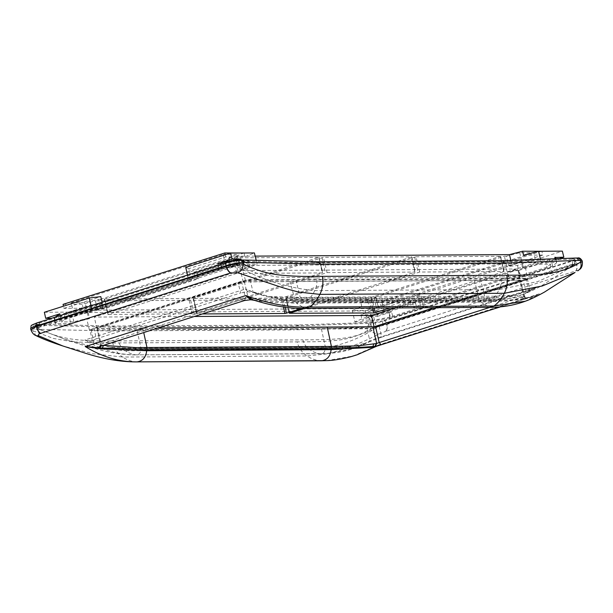 <?xml version="1.0" encoding="UTF-8"?>
<svg xmlns="http://www.w3.org/2000/svg" width="613" height="613" viewBox="0 0 613 613"><rect width="100%" height="100%" fill="white"/><g stroke="black" fill="none" stroke-linecap="round" stroke-linejoin="round"><path stroke-width="0.46" stroke-dasharray="3.06 2.3" d="M524.008 296.585L526.904 298.14L524.376 296.539L523.686 296.646L525.571 298.845C527.816 298.102 528.26 297.872 526.904 298.14L523.678 298.554C512.253 300.041 501.434 300.715 491.228 300.569L295.42 301.719L290.018 281.49L520.138 280.141L524.376 296.539L506.162 298.906L283.39 300.615L284.049 301.78A3.908 3.333 89.7 0 1 284.746 302.676L491.917 301.473A3.908 3.333 -90.3 0 0 491.228 300.569L490.561 299.405M157.817 328.185L97.115 328.545L97.705 328.039L241.721 282.271L244.349 281.758L290.018 281.49M97.115 328.545L100.547 345.096L97.115 328.545M524.376 296.539L523.686 296.646L519.548 280.647L434.441 307.695M519.548 280.647L520.437 280.21L524.628 296.447C526.061 298.194 526.797 298.769 526.843 298.179L526.605 298.209M525.931 278.302L250.142 279.911C246.863 280.064 242.832 280.861 238.051 282.294L94.034 328.062L89.965 330.07L367.11 328.775C370.39 328.622 374.42 327.832 379.202 326.4L523.226 280.624L527.287 278.616L525.931 278.302L529.195 290.93L514.759 295.121L496.024 296.24L300.217 297.389L295.803 279.651M244.349 281.758L248.273 298.148L283.39 300.615M103.628 345.41L100.547 345.096L101.053 344.192L100.195 346.406M529.195 290.93L530.069 290.072L525.985 291.298L523.226 280.624M527.287 278.616L530.084 290.064M379.202 326.4L381.638 337.173L525.985 291.298M381.638 337.173L369.999 341.525L367.11 328.775M321.45 329.035L325.334 346.943L346.207 346.667L355.525 345.74L336.514 348.605L325.12 349.303C324.821 351.939 323.549 353.425 321.296 353.755L326.576 353.594C336.614 353.065 346.629 351.042 356.605 347.525L369.999 341.525M355.525 345.74L366.697 342.805M336.698 346.881L336.514 348.605L325.143 348.674A10.942 9.333 89.7 0 1 325.334 346.943L129.527 348.092L110.248 347.173L93.973 343.134L91.329 330.384M94.034 328.062L96.264 338.843C93.85 339.709 92.571 340.468 92.417 341.112L89.965 330.07M110.248 347.173L129.335 349.816L140.676 350.375C140.385 353.019 139.105 354.498 136.86 354.835C118.96 355.042 101.597 350.115 84.778 340.054L92.417 341.112L93.973 343.134M96.264 338.843L240.61 292.968L238.051 282.294M250.142 279.911L253.161 292.539L247.836 291.719L240.61 292.968M253.161 292.539L269.551 296.546L300.217 297.389M254.211 300.27L284.049 301.78L295.42 301.719L296.11 302.615M250.15 299.834L248.663 298.194M250.64 299.757L248.273 298.148L245.552 298.27L244.687 300.485M100.938 345.142L100.907 346.276M100.463 346.414L100.547 345.096M526.199 298.263L523.678 298.554L524.705 298.776C512.614 300.439 501.687 301.335 491.917 301.473L480.845 302.063L296.408 303.144L304.837 308.454M288.853 297.451A10.942 9.333 89.7 0 1 289.765 298.83L496.936 297.619A10.942 9.333 -90.3 0 0 496.024 296.24M514.759 295.121L496.936 297.619L485.864 298.217L489.235 300.339L522.858 294.631L536.827 287.321C534.429 288.838 528.988 291.405 526.023 292.171L525.931 292.202M320.852 353.77L136.415 354.843L326.576 353.594L351.571 349.172L376.244 338.353L536.827 287.321L530.069 290.072M247.836 291.719L245.361 289.022L84.778 340.054L97.819 344.376M325.143 348.674L129.335 349.816L129.527 348.092M257.046 293.773L245.361 289.022C253.59 292.378 269.199 296.861 276.999 298.148C287.719 300.086 297.604 300.991 306.653 300.868C309.734 298.7 312.438 295.282 314.768 290.616C289.037 288.225 263.046 280.202 236.794 266.548L230.281 266.64L51.783 323.702L40.65 326.921L40.251 326.223L229.829 265.958L233.852 265.222L237.315 265.667L236.794 266.548M269.628 296.554L289.765 298.83L301.427 299.29L304.799 301.42L306.653 300.868L491.09 299.795C493.932 297.926 496.637 294.508 499.204 289.535L537.701 281.612L571.485 266.41L574.488 264.571C575.53 263.866 574.979 263.889 572.841 264.64L478.017 295.129L383.202 324.913L383.34 324.216L572.917 263.958L575.285 263.23L574.488 264.571L575.454 263.245L574.649 259.322L573.822 259.123L574.779 263.69C563.96 270.456 552.137 274.386 539.294 275.482C525.77 276.884 516.399 276.831 500.936 276.923C501.809 281.405 501.235 285.612 499.204 289.535L314.768 290.616C316.814 286.562 317.388 282.355 316.5 277.995L500.936 276.923M253.828 300.148L254.564 300.355C263.222 301.872 273.283 302.646 284.746 302.676L296.408 303.144M526.521 298.186L532.222 296.769L539.371 293.834L525.349 301.213M321.296 353.755C317.703 353.709 313.887 352.36 309.856 349.716C334.629 348 357.019 340.544 377.01 327.327L383.202 324.913M136.86 354.835C133.596 354.904 129.78 353.555 125.412 350.789L96.486 347.579L64.878 339.234L39.324 329.304C37.914 328.438 38.29 327.656 40.443 326.974L40.65 326.921M137.12 361.862C132.056 361.754 127.228 360.145 122.654 357.034L92.977 353.778L62.733 345.939M326.614 360.636L353.326 355.977L378.78 344.874L539.371 293.834C533.394 296.753 528.506 298.408 524.705 298.776M577.691 270.823C578.58 270.18 577.959 270.21 575.845 270.915L385.707 331.349C387.109 330.032 387.554 327.71 387.048 324.377L576.626 264.111C582.419 262.142 583.745 261.445 580.603 262.035M321.557 360.789C316.584 360.712 311.764 359.095 307.09 355.954L325.978 353.992C329.472 353.471 340.575 350.245 343.326 349.18C354.575 345.556 366.436 340.491 378.895 334.001L385.707 331.349M575.285 263.23L574.779 263.69M383.34 324.216L376.167 326.813L377.01 327.327M316.5 277.995L277.375 276.984L257.368 273.413L237.315 265.667L236.365 261.1L233.017 261.529L36.849 323.871L37.554 324.285L114.631 326.039L299.067 324.967L375.01 322.308L376.167 326.813C355.816 340.636 328.438 339.587 302.891 339.863C304.086 344.245 306.4 347.525 309.856 349.716L125.412 350.789C121.964 348.605 119.642 345.318 118.455 340.935L302.891 339.863M40.251 326.223L37.799 327.534L39.01 329.265L64.878 339.234C79.943 344.575 94.877 348.897 109.673 352.191C121.688 354.26 130.6 355.142 136.408 354.843L136.415 354.843M37.799 327.534L39.324 329.304M37.554 324.285L38.711 328.783C52.304 335.211 65.821 338.928 79.269 339.939C93.582 341.203 102.907 341.035 118.455 340.935M30.926 329.756L32.964 330.798L35.991 335.618M240.196 259.989A3.126 2.667 -90.3 0 0 239.514 260.096C236.097 260.264 231.921 261.092 226.986 262.563L37.201 322.875C32.887 324.346 31.953 325.143 34.405 325.281A3.126 2.667 89.7 0 0 32.527 329.12A3.126 2.667 -90.3 0 0 32.55 329.196L32.964 330.798L53.362 338.437L73.522 341.962L112.708 342.958C114.409 349.218 117.719 353.908 122.654 357.034L307.09 355.954C302.163 352.827 298.845 348.138 297.144 341.878C312.638 341.793 321.994 341.847 335.541 340.445C348.368 339.334 359.992 335.464 370.421 328.829C372.321 332.629 375.148 334.353 378.895 334.001M575.845 270.915C577.139 269.636 577.4 267.368 576.626 264.111L576.519 263.621A12.444 1.67 166.9 0 0 582.151 260.847M385.493 331.411C386.895 330.093 387.347 327.771 386.849 324.43L370.421 328.829L370.007 327.227A3.126 2.667 89.7 0 1 369.984 327.15A3.126 2.667 89.7 0 1 371.861 323.312C375.279 323.143 379.455 322.315 384.389 320.844L574.166 260.533C578.48 259.069 579.415 258.265 576.971 258.127A3.126 2.667 89.7 0 1 577.661 258.019M572.841 264.64L572.174 260.548L382.389 320.86L382.995 324.967M572.174 260.548L574.527 259.537M236.365 261.1L313.343 262.893L497.779 261.812L573.822 259.123M375.01 322.308L382.389 320.86M299.067 324.967L295.918 325.963C294.363 326.66 293.75 327.97 294.064 329.878L370.007 327.227A12.444 1.67 166.9 0 0 386.742 323.932A3.126 1.578 72.4 0 0 386.719 323.856A3.126 1.578 72.4 0 0 384.389 320.844M30.673 328.767A12.444 1.67 166.9 0 0 32.55 329.196L109.627 330.959L294.064 329.878M571.967 259.146L575.117 258.142L500.928 260.809L497.779 261.812M313.343 262.893L316.492 261.889L241.369 260.088L238.219 261.092M39.408 324.277L36.259 325.281L111.474 327.043L203.7 326.507L295.918 325.963L370.007 323.327L373.156 322.331M193.877 313.703L190.245 298.424L104.494 299.19L108.286 314.201L107.934 314.507L193.877 313.703L322.576 272.609L318.906 257.368L322.223 272.915L236.633 273.413L233.147 258.134L234.541 257.858L238.212 273.099M236.633 273.413L107.934 314.507L104.8 298.922L233.147 258.134M202.619 313.948L196.788 313.986L197.141 313.68L196.788 313.986L193.654 298.401L323.396 257.337L327.066 272.586L197.141 313.68L193.654 298.401L281.482 298.156L411.223 257.092L414.848 272.371L415.2 272.065L411.53 256.824L323.396 257.337M327.066 272.586L415.2 272.065L301.389 308.431M304.508 308.454L419.69 272.042L504.055 271.551L500.384 256.303L370.336 297.634L286.286 297.857L416.02 256.793L419.69 272.042M416.02 256.793L500.384 256.303L503.702 271.85L504.055 271.551L390.098 307.956M395.147 307.925L517.671 268.984L240.511 270.609L94.318 317.067L194.658 316.477M63.062 304.37L82.28 304.263L95.39 300.86L97.505 310.124L371.103 308.531L365.264 310.929L366.605 316.982L369.493 316.967L371.838 328.315L527.847 278.731L245.422 280.379L89.406 329.963L371.838 328.315M97.505 310.124L88.157 312.546L365.264 310.929M158.246 328.055L96.816 328.415L243.169 281.896L520.445 280.279L517.671 268.984M434.165 307.695L520.445 280.279M519.74 252.771L521.855 262.035L508.468 265.475L506.353 256.211L519.74 252.771L533.731 252.694L535.931 262.716L522.069 262.793L521.855 262.035M506.353 256.211L504.399 256.226L373.991 297.673L375.938 297.657L367.777 301.067L381.761 300.983L533.731 252.694M367.777 301.067L370.068 310.293L521.893 262.035M412.48 301.948L413.737 307.213L416.894 308.515L390.282 316.975L389.048 311.688L415.606 303.243L412.48 301.948L384.113 310.96L370.252 311.044L370.068 310.293M384.113 310.96L381.761 300.983M71.146 302.799L85.138 302.722L87.467 312.691L73.598 312.776L71.146 302.799L223.117 254.502L225.415 264.525L197.057 273.544L198.252 278.838L195.095 277.536L221.707 269.076L237.515 265.965L249.889 265.896L240.878 269.605L86.655 318.614L89.406 329.963M223.117 254.502L237.101 254.426L239.277 264.448L225.415 264.525M225.232 254.793L225.73 256.924L244.985 256.809L254.387 252.939M88.157 312.546L89.536 318.599L70.725 323.48L68.143 312.132L83.184 308.232L63.936 308.347L63.461 306.201M63.936 308.347L100.8 296.631M256.272 260.663L257.138 264.234L242.296 264.318L219.056 268.892L188.26 278.677L191.386 279.98L103.436 307.925L102.103 302.209M191.386 279.98L188.865 268.64L225.73 256.924M87.467 312.691L88.272 318.101L73.859 321.84L61.484 321.909L65.016 318.875L91.628 310.416L103.268 309.029L198.252 278.838M103.268 309.029L101.957 303.764L73.598 312.776M535.931 262.716L507.572 271.728L508.721 277.03L413.737 307.213M541.815 251.115L380.075 302.523L380.987 306.492L361.739 306.607L360.858 302.63L380.075 302.523M523.533 255.184L542.789 255.069L541.854 251.261M542.789 255.069L505.924 266.785L517.487 265.406L562.359 251.146M366.605 316.982L354.85 321.817L352.337 310.469L376.114 310.331L420.985 296.071L417.851 294.776L420.602 306.079L508.552 278.126L505.924 266.785M417.851 294.776L380.987 306.492M375.938 297.657L378.19 306.883L370.03 310.293M87.33 311.94L100.716 308.5L98.524 299.282L85.138 302.722M228.94 257.835L230.994 267.099L232.932 267.084L230.886 257.82L228.94 257.835L237.101 254.426M230.994 267.099L239.154 263.69M83.184 308.232L82.28 304.263M244.058 253L244.985 256.809M373.991 297.673L376.252 306.891L378.19 306.883M376.252 306.891L506.53 265.49L508.468 265.475M506.53 265.49L504.399 256.226M98.524 299.282L100.478 299.267L102.655 308.492L232.932 267.084M100.716 308.5L102.655 308.492M371.103 308.531L369.049 299.259L95.39 300.86M360.858 302.63L369.049 299.259M352.337 310.469L361.739 306.607M540.62 259.858L541.264 262.571L522.452 267.452L521.019 261.429L243.913 263.046L238.074 265.452L235.829 256.226L244.02 252.855M510.905 260.617L511.671 263.851L521.019 261.429M245.422 280.379L242.503 269.092L245.384 269.069L257.138 264.234M245.384 269.069L243.913 263.046M100.478 299.267L230.886 257.82M235.829 256.226L255.161 256.119M511.671 263.851L238.074 265.452M289.382 313.289L286.286 297.857L289.765 313.143M234.541 257.858L318.906 257.368L190.245 298.424M243.169 281.896L240.511 270.609M96.816 328.415L94.318 317.067M522.452 267.452L525.333 267.437L369.493 316.967M525.333 267.437L527.847 278.731M242.503 269.092L240.878 269.605L239.453 264.387L248.602 260.625L249.889 265.896M239.116 263.69L87.284 311.94M354.85 321.817L369.693 321.733L390.06 317.886L423.729 307.374L420.602 306.079M508.552 278.126L520.115 276.739L552.581 266.234L556.604 262.778L556.106 262.487L541.264 262.571M550.903 266.954L549.746 261.644L551.424 260.923L555.401 257.506L556.604 262.778L555.355 259.215M522.069 262.793L523.717 267.95L538.13 264.211L550.505 264.142L546.972 267.176L520.368 275.635L508.721 277.03M390.282 316.975L374.474 320.086L362.099 320.155L371.11 316.454L370.076 311.097L360.927 314.86L362.099 320.155M103.436 307.925L91.881 309.312L59.407 319.817L55.385 323.273L55.883 323.564L70.725 323.48M55.101 317.151L54.128 317.978L55.385 323.273L55.883 323.564L54.634 318.27L51.515 318.285M86.655 318.614L89.536 318.599M185.739 267.345L188.865 268.64M376.114 310.331L377.501 316.385L368.566 316.438L370.949 316.132L372.076 321.427M44.366 312.27L68.143 312.132M555.401 257.506L554.895 257.215M517.487 265.406L520.115 276.739M549.746 261.644L557.761 259.092M420.985 296.071L423.729 307.374M377.501 316.385L391.584 311.91L392.933 317.159M390.06 317.886L388.711 312.638L391.584 311.91M388.711 312.638L370.949 316.132M374.474 320.086L373.279 314.791L360.927 314.86M389.048 311.688L373.279 314.791M415.606 303.243L416.894 308.515M520.368 275.635L519.134 270.341L507.572 271.728M519.134 270.341L545.7 261.904L546.972 267.176M545.7 261.904L549.225 258.87L550.505 264.142M549.225 258.87L536.881 258.947L538.13 264.211M522.238 262.739L536.881 258.947M248.602 260.625L236.258 260.701L237.515 265.965M221.707 269.076L220.481 263.805L236.258 260.701M195.095 277.536L193.923 272.241L220.481 263.805M193.923 272.241L197.057 273.544M91.628 310.416L90.395 305.144L101.957 303.764M65.016 318.875L63.829 313.588L90.395 305.144M63.829 313.588L60.304 316.614L61.484 321.909M73.859 321.84L72.648 316.546L60.304 316.614M87.291 312.753L72.648 316.546M54.128 317.978L54.634 318.27L54.128 317.978M91.881 309.312L91.038 305.726M187.463 275.084L188.26 278.677M489.933 307.374L523.686 296.646M238.028 261.084L241.867 259.981M242.028 259.981L239.514 260.096M574.166 260.533A3.126 1.578 -107.6 0 1 576.504 263.544A3.126 1.578 -107.6 0 1 576.519 263.621L386.742 323.932L387.048 324.377M576.971 258.127L575.852 258.035M474.454 280.417L479.19 299.466L480.554 301.535M97.705 328.039L101.053 344.192L245.552 298.27L241.721 282.271M142.806 328.277L143.756 332.66M480.247 278.57L484.653 296.309M140.706 349.747L140.898 348.023L137.013 330.116M251.223 298.447L253.177 300.132M500.461 306.822L525.571 298.845M521.586 296.868L523.678 298.554M253.951 300.186L254.564 300.355M301.427 299.29L485.864 298.217M325.12 349.303L140.676 350.375M480.845 302.063L489.281 307.374M572.642 264.716L572.718 264.034M39.201 322.867L40.443 326.974M230.082 266.716L229.63 266.034M228.986 262.548L230.281 266.64M575.653 270.984C576.94 269.705 577.193 267.437 576.427 264.188M112.708 342.958L297.144 341.878M373.34 322.323L370.191 323.319L371.861 323.312M575.668 258.035L572.159 259.138M317.174 261.782L501.618 260.701M368.344 327.235C368.03 325.327 368.643 324.016 370.191 323.319L370.007 323.327C368.459 324.024 367.861 325.327 368.206 327.242M34.405 325.281L39.217 324.269M109.627 330.959C109.313 329.043 109.926 327.74 111.474 327.043L114.631 326.039M34.351 329.189C34.075 327.281 34.703 325.978 36.259 325.281L36.067 325.273C34.52 325.97 33.899 327.273 34.213 329.189M414.633 257.069L418.112 272.348M371.731 297.359L374.267 308.048M372.681 308.055L370.336 297.634M322.001 257.613L325.488 272.892M285.091 307.197L282.877 297.88M283.467 306.983L281.482 298.156M192.298 314.009L188.858 298.692M241.2 259.981L242.296 264.318M368.566 316.438L369.693 321.733M552.581 266.234L551.424 260.923M59.407 319.817L58.48 316.07M61.085 319.097L60.204 315.526M219.056 268.892L218.297 265.283M221.929 268.165L221.14 264.379M238.756 260.058L239.913 264.632M254.234 300.278L253.751 300.125M255.851 293.412L265.774 296.263C279.62 299.811 292.631 301.527 304.799 301.42L489.235 300.339C501.465 300.332 512.667 298.431 522.858 294.631C532.528 290.616 539.356 287.267 543.34 284.601L574.55 264.54M532.214 296.769L500.637 306.806M99.628 346.766L100.218 344.866M524.322 298.477L532.222 296.769M37.738 327.978L36.726 324.093M500.545 256.341L504.231 271.59M285.819 298.094L289.236 313.404M411.691 256.862L415.376 272.111M193.187 298.631L196.612 313.94M104.333 299.152L107.758 314.461M319.059 257.399L322.752 272.647M555.907 259.192L556.696 262.625M55.293 323.426L54.044 318.132"/><path stroke-width="0.92" d="M327.242 327.196L331.411 346.437L358.49 345.862L376.65 343.487L379.186 342.567L381.071 344.767L375.317 346.314L376.65 343.487L372.903 326.936L157.817 328.185M372.903 326.936L375.531 326.423L379.186 342.567L489.933 307.374M434.441 307.695L375.531 326.423M143.756 332.66L146.974 347.51L135.603 347.579L103.49 345.395L102.402 348.054L85.268 346.583C102.133 356.935 119.412 362.03 137.12 361.862L136.454 361.885C120.953 361.946 103.972 359.08 85.529 353.28L62.733 345.939L39.125 335.985C37.876 335.058 38.297 334.208 40.397 333.426L230.534 273C228.542 271.735 227.025 269.482 225.998 266.234L36.619 326.423C37.385 329.748 38.711 332.062 40.596 333.365M244.687 300.485L100.195 346.406L244.687 300.485L250.64 299.757L254.211 300.27M101.643 348.958L135.335 350.161L135.542 348.981L102.402 348.054L101.643 348.958L85.268 346.583L245.859 295.55L253.744 300.125C271.927 305.826 288.961 308.6 304.837 308.454L309.473 307.09C290.141 307.764 268.938 303.925 245.859 295.55L251.039 299.795L250.15 299.834M250.64 299.757L254.564 300.355M100.907 346.276L99.452 347.977L100.463 346.414M376.282 343.533L374.934 346.368L376.796 346.169L500.637 306.806M376.895 346.13L371.777 347.379L372.903 346.468L375.317 346.314M373.853 343.816L372.903 346.468C363.685 347.295 353.617 347.732 342.713 347.77A3.908 3.333 -90.3 0 0 342.506 348.95L135.335 350.161L146.676 350.728C145.932 357.325 142.745 361.034 137.12 361.862L326.944 360.62C333.074 360.482 341.058 359.172 350.904 356.697L357.157 354.781L376.788 346.169M100.195 346.406C98.011 347.41 97.628 347.923 99.053 347.931M371.777 347.379L331.112 349.648L146.676 350.728M304.837 308.454L489.281 307.374L493.909 306.01C498.231 302.914 501.695 298.677 504.292 293.282L542.252 285.987L575.048 272.478L544.482 292.079C536.528 296.493 530.153 299.535 525.349 301.213L493.909 306.01L309.473 307.09C313.726 304.079 317.189 299.834 319.856 294.363L300.01 292.232C296.255 291.635 283.574 288.056 280.317 286.922L237.921 272.808L230.534 273M575.852 258.035L577.661 258.019A3.126 2.667 89.7 0 1 580.25 260.326A3.126 2.667 89.7 0 1 580.266 260.402L580.603 262.035L582.35 261.835C582.856 267.283 579.89 269.26 580.159 269.038L577.691 270.823C580.825 268.984 581.798 266.057 580.603 262.035C559.638 276.049 532.322 274.976 506.767 275.26C508.016 281.666 507.189 287.673 504.292 293.282L319.856 294.363C322.752 288.746 323.58 282.739 322.331 276.34L506.767 275.26M40.397 333.426C38.504 332.131 37.178 329.809 36.412 326.476L30.926 329.756C32.029 332.782 33.723 334.736 35.991 335.618L39.125 335.985M230.756 272.931C228.749 271.666 227.231 269.413 226.197 266.157C232.342 264.218 237.99 263.498 243.146 264.004C243.07 268.034 241.33 270.969 237.921 272.808M225.998 266.234L226.074 265.667A12.444 1.67 166.9 0 1 242.809 262.379L244.61 262.372L242.189 259.989L240.196 259.989A3.126 2.667 -90.3 0 1 242.794 262.295A3.126 2.667 -90.3 0 1 242.809 262.379L243.146 264.004C256.648 270.586 270.057 274.363 283.367 275.337C297.535 276.601 306.845 276.432 322.331 276.34M578.327 270.471L577.691 270.823M202.619 313.948L284.93 313.473L286.501 313.159L285.091 307.197M301.389 308.431L286.501 313.159M289.382 313.289L373.777 312.952L390.098 307.956M289.765 313.143L304.508 308.454M194.658 316.477L371.478 315.45L395.147 307.925M374.152 326.775L434.165 307.695M374.045 326.79L158.246 328.055M244.058 253L224.802 252.97L225.232 254.793M224.802 252.97L63.062 304.37L63.461 306.201M102.103 302.209L100.8 296.631L89.237 298.01L44.366 312.27L45.699 318.323L59.783 313.848L55.101 317.151M541.854 251.261L522.598 251.23L523.533 255.184L538.582 251.284L540.62 259.858M255.161 256.119L509.487 254.633L522.598 251.23M509.487 254.633L510.905 260.617M221.14 264.379L220.818 262.854L217.944 263.582L232.036 259.107L230.611 253.085L254.387 252.939L256.272 260.663M371.478 315.45L374.083 326.783M232.036 259.107L240.97 259.054L238.58 259.36L238.756 260.058M230.611 253.085L185.739 267.345L187.463 275.084M555.401 257.506L563.837 257.169L562.359 251.146L538.582 251.284M51.515 318.285L45.699 318.323M557.761 259.092L563.837 257.169M91.038 305.726L89.237 298.01M220.818 262.854L238.58 259.36M36.274 325.901A3.126 1.578 72.4 0 0 36.297 325.986A12.444 1.67 166.9 0 0 30.673 328.767L30.65 328.683C31.853 324.859 28.895 326.239 36.956 322.913A3.126 1.578 72.4 0 0 36.274 325.901M36.619 326.423L36.297 325.986L226.074 265.667A3.126 1.578 -107.6 0 1 226.059 265.59A3.126 1.578 -107.6 0 1 226.741 262.602A3.126 1.578 -107.6 0 1 226.986 262.563M241.185 260.088C242.786 259.766 243.874 260.502 244.457 262.287L244.472 262.364M577.661 258.019C579.185 257.475 580.672 258.387 582.128 260.763L582.151 260.847A12.444 1.67 166.9 0 0 580.266 260.402L578.465 260.418C577.875 258.586 576.756 257.828 575.117 258.142M575.308 258.134C576.91 257.82 578.005 258.556 578.58 260.333L578.603 260.418M331.349 347.839L146.905 348.912L146.974 347.51L331.411 346.437L331.349 347.839L342.713 347.77L342.782 346.368M146.905 348.912L135.542 348.981L135.603 347.579M381.071 344.767L500.461 306.822M331.112 349.648C330.369 356.245 327.189 359.954 321.557 360.789L136.454 361.885M244.61 262.372L319.787 264.165L504.223 263.092L578.465 260.418M37.201 322.875A3.126 1.578 72.4 0 0 36.956 322.913L226.741 262.602C231.89 261.038 236.38 260.165 240.196 259.989M575.99 258.027L501.618 260.701L317.174 261.782L242.028 259.981M316.492 261.889C318.132 261.575 319.227 262.333 319.787 264.165M500.928 260.809C502.568 260.494 503.664 261.253 504.223 263.092M374.267 308.048L375.355 312.638M373.777 312.952L372.681 308.055M284.93 313.473L283.467 306.983M240.97 259.054L241.2 259.981M555.355 259.215L554.895 257.215M58.48 316.07L58.105 314.569M60.204 315.526L59.783 313.848M218.297 265.283L217.944 263.582M252.908 300.125L254.234 300.278M100.532 346.391L99.873 346.514M245.031 300.47L249.928 299.826M326.944 360.62L320.89 360.804M489.274 307.374C498.285 307.343 510.89 306.508 525.349 301.213M62.733 345.939C51.048 342.138 42.136 338.698 35.991 335.618M30.926 329.756L30.673 328.767M582.35 261.835L582.151 260.847M555.493 257.353L555.907 259.192"/></g></svg>
